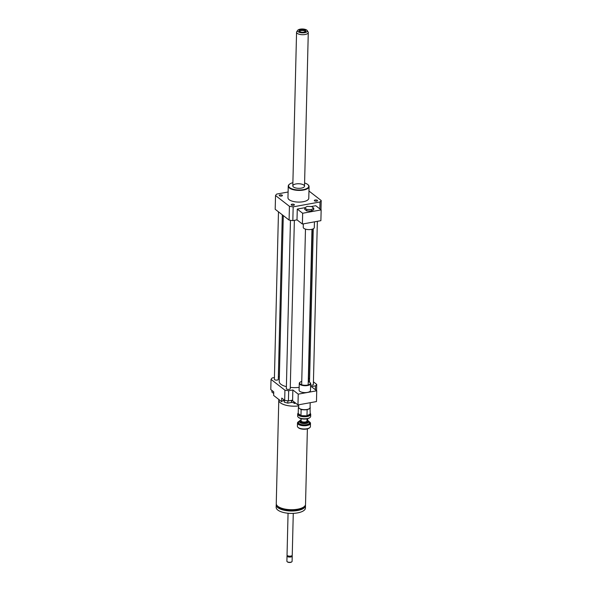 <?xml version="1.0" encoding="UTF-8"?>
<svg xmlns="http://www.w3.org/2000/svg" width="592" height="592" viewBox="0 0 592 592"><rect width="100%" height="100%" fill="white"/><g stroke="black" fill="none" stroke-linecap="round" stroke-linejoin="round"><path stroke-width="0.89" d="M307.381 428.889L305.531 504.325A14.645 5.72 -178.6 0 1 297.621 509.194A14.645 5.72 -178.6 0 1 276.257 503.607L278.78 400.111A14.645 5.72 -178.6 0 1 278.825 399.733M298.716 405.912A14.645 5.72 -178.6 0 1 278.78 400.111M303.637 507.048A13.342 5.217 -178.6 0 1 296.992 510.045A13.342 5.217 -178.6 0 1 278.018 506.426M305.42 504.983A14.645 5.72 -178.6 0 1 305.502 505.642A14.645 5.72 -178.6 0 1 297.591 510.511A14.645 5.72 -178.6 0 1 276.22 504.924A14.645 5.72 -178.6 0 1 276.338 504.273M305.502 505.642L305.442 508.04A14.645 5.72 -178.6 0 1 297.532 512.901A14.645 5.72 -178.6 0 1 276.161 507.322L276.22 504.924M293.269 513.375L292.248 555.215A2.605 1.014 -178.6 0 1 291.989 555.636A2.605 1.014 -178.6 0 1 290.842 556.08A2.605 1.014 -178.6 0 1 287.275 555.525A2.605 1.014 -178.6 0 1 287.039 555.089L288.06 513.249M291.989 555.636L291.538 555.999A2.116 0.829 -178.6 0 1 290.605 556.354A2.116 0.829 -178.6 0 1 287.712 555.903L287.275 555.525M291.967 555.659L291.989 555.673A2.605 1.014 -178.6 0 1 292.226 556.11A2.605 1.014 -178.6 0 1 290.82 556.976A2.605 1.014 -178.6 0 1 287.016 555.984A2.605 1.014 -178.6 0 1 287.275 555.555L287.298 555.54M292.226 556.11L292.093 561.349A2.605 1.014 -178.6 0 1 291.841 561.778A2.605 1.014 -178.6 0 1 290.687 562.215A2.605 1.014 -178.6 0 1 287.127 561.66A2.605 1.014 -178.6 0 1 286.891 561.223L287.016 555.984M291.664 561.897A2.279 0.888 -178.6 0 1 291.538 562.015A2.279 0.888 -178.6 0 1 290.531 562.4A2.279 0.888 -178.6 0 1 287.416 561.912A2.279 0.888 -178.6 0 1 287.298 561.786M292.818 400.925A10.412 4.07 -178.6 0 1 291.656 400.843L291.464 402.464L291.516 400.34M294.046 402.59A14.615 5.713 -178.6 0 1 291.368 402.479M284.338 401.132A14.615 5.713 -178.6 0 1 283.05 400.643M298.716 405.897A14.615 5.713 -178.6 0 1 278.817 400.111L278.832 399.482M311.318 209.598L306.819 209.427L304.747 207.814L307.174 206.386L311.681 206.556L313.753 208.162L311.318 209.598L311.281 211.1L306.782 210.922L306.819 209.427M306.782 210.922L304.71 209.316L304.747 207.814M311.281 211.1L313.716 209.664L313.753 208.162M303.326 223.865L303.245 227.321A5.535 2.161 1.4 0 0 303.859 228.349A5.535 2.161 1.4 0 0 310.053 229.585A5.535 2.161 1.4 0 0 314.3 227.594L314.441 221.852M302.394 224.035L302.653 213.253L321.153 209.901L320.886 220.683L302.394 224.035L297.006 219.861L297.273 209.08L302.653 213.253M311.251 206.541L315.765 205.72L321.153 209.901M297.273 209.08L304.976 207.681M319.85 208.895L320.02 201.968L293.166 206.845A23.428 9.154 -178.6 0 1 289.421 206.297L275.532 195.515A23.428 9.154 -178.6 0 1 276.723 194.072L288.104 192.008M297.006 219.861L292.833 220.616L293.166 206.845M271.935 390.468L271.898 392.074L273.696 393.473M291.664 400.318L291.656 400.851M284.36 400.118L284.315 402.183L287.793 403.13L291.464 402.464M287.845 400.836L287.793 403.13M274.429 377.555L272.231 377.955A23.428 9.154 1.4 0 0 271.04 379.391L270.788 389.573L273.733 391.86L273.645 395.456L281.651 401.672L281.74 398.076L284.678 400.362A23.428 9.154 1.4 0 0 288.422 400.902L292.603 400.148M292.589 400.725A6.512 2.546 1.4 0 0 291.664 400.399M284.36 400.222A6.512 2.546 1.4 0 0 281.651 401.672M294.069 401.887L294.024 403.463L295.704 403.159M298.235 394.139L292.855 389.965L292.589 400.747L297.968 404.921L298.235 394.139L316.727 390.787L311.348 386.606L310.578 386.746L315.529 385.843A23.428 9.154 1.4 0 0 316.72 384.408L313.434 381.855M309.601 378.88L308.617 378.118M316.72 384.408L316.565 390.653M279.357 376.66L278.351 376.845M315.529 385.843L315.432 389.773M271.04 379.391L284.93 390.18A23.428 9.154 1.4 0 0 288.674 390.72L292.855 389.965M288.674 390.72L288.422 400.902M315.173 199.992A1.598 0.622 -178.6 0 1 317.512 200.607A1.598 0.622 -178.6 0 1 315.891 201.191A1.598 0.622 -178.6 0 1 314.308 200.525A1.598 0.622 -178.6 0 1 315.173 199.992M281.57 196.048A1.598 0.622 -178.6 0 1 279.232 195.434A1.598 0.622 -178.6 0 1 280.845 194.849A1.598 0.622 -178.6 0 1 282.436 195.515A1.598 0.622 -178.6 0 1 281.57 196.048M294.209 204.506A1.598 0.622 -178.6 0 1 294.394 204.802A1.598 0.622 -178.6 0 1 292.774 205.387A1.598 0.622 -178.6 0 1 291.19 204.721A1.598 0.622 -178.6 0 1 292.418 204.144A1.598 0.622 -178.6 0 1 294.209 204.506M310.615 385.126A1.954 0.762 1.4 0 0 313.368 384.489L317.356 221.319M278.477 211.84L274.385 379.309A1.954 0.762 1.4 0 0 274.607 379.672A1.954 0.762 1.4 0 0 276.79 380.108A1.954 0.762 1.4 0 0 278.292 379.405L282.31 214.815M290.457 220.305L286.343 388.596A1.954 0.762 1.4 0 0 286.565 388.959A1.954 0.762 1.4 0 0 288.748 389.395A1.954 0.762 1.4 0 0 290.25 388.692L294.365 220.342M283.294 215.577L279.239 381.544A14.645 5.72 1.4 0 0 280.874 384.26A14.645 5.72 1.4 0 0 286.395 386.665M290.28 387.375A14.645 5.72 1.4 0 0 299.167 387.346M284.93 390.18L284.678 400.362M289.429 184.267A10.412 4.07 1.4 0 0 289.273 184.386A10.412 4.07 1.4 0 0 288.245 186.088A10.412 4.07 1.4 0 0 298.56 190.409A10.412 4.07 1.4 0 0 309.068 186.598A10.412 4.07 1.4 0 0 308.129 184.845A10.412 4.07 1.4 0 0 307.973 184.719M309.068 186.598L308.78 198.276A10.412 4.07 -178.6 0 1 298.272 202.087A10.412 4.07 -178.6 0 1 287.964 197.765L288.245 186.088M292.885 182.691A10.086 3.944 1.4 0 0 289.577 184.149A10.086 3.944 1.4 0 0 298.568 189.98A10.086 3.944 1.4 0 0 307.84 184.593A10.086 3.944 1.4 0 0 304.599 182.98M295.97 183.949A5.861 2.287 1.4 0 0 292.811 185.895A5.861 2.287 1.4 0 0 298.605 188.33A5.861 2.287 1.4 0 0 304.517 186.184A5.861 2.287 1.4 0 0 295.97 183.949M292.833 220.616A23.428 9.154 -178.6 0 1 289.088 220.076L275.191 209.287L275.532 195.515M308.957 191.016L321.212 200.525A23.428 9.154 -178.6 0 1 320.02 201.968M320.982 209.775L321.212 200.525M289.088 220.076L289.421 206.297M299.989 382.299A5.698 2.227 1.4 0 0 299.826 382.417A5.698 2.227 1.4 0 0 299.263 383.35A5.698 2.227 1.4 0 0 304.902 385.71A5.698 2.227 1.4 0 0 310.652 383.623A5.698 2.227 1.4 0 0 310.134 382.669A5.698 2.227 1.4 0 0 310.016 382.565M301.75 381.44A5.372 2.102 1.4 0 0 300.129 382.18A5.372 2.102 1.4 0 0 304.917 385.281A5.372 2.102 1.4 0 0 309.845 382.417A5.372 2.102 1.4 0 0 309.734 382.321A5.372 2.102 1.4 0 0 308.262 381.596M299.263 383.35L299.093 390.232A5.698 2.227 1.4 0 0 304.739 392.6A5.698 2.227 1.4 0 0 310.482 390.513L310.652 383.623M316.727 390.787L316.468 401.568L297.968 404.921M310.186 402.708L310.067 407.585A5.698 2.227 -178.6 0 1 309.505 408.517A5.698 2.227 -178.6 0 1 304.458 409.671A5.698 2.227 -178.6 0 1 299.315 408.362A5.698 2.227 -178.6 0 1 299.197 408.265A5.698 2.227 -178.6 0 1 298.679 407.303L298.738 404.78M309.342 408.635A5.372 2.102 -178.6 0 1 309.202 408.754A5.372 2.102 -178.6 0 1 304.443 409.842A5.372 2.102 -178.6 0 1 299.596 408.606A5.372 2.102 -178.6 0 1 299.485 408.517A5.372 2.102 -178.6 0 1 299.352 408.391M304.828 30A3.419 1.332 -178.6 0 1 305.531 31.554A3.419 1.332 -178.6 0 1 302.423 32.249A3.419 1.332 -178.6 0 1 299.352 31.406A3.419 1.332 -178.6 0 1 300.484 29.778A3.419 1.332 -178.6 0 1 304.828 30M305.117 31.805A2.723 1.066 1.4 0 0 305.169 31.613A2.723 1.066 1.4 0 0 304.332 30.821A2.723 1.066 1.4 0 0 301.387 30.547A2.723 1.066 1.4 0 0 299.715 31.48A2.723 1.066 1.4 0 0 299.752 31.672M305.872 29.6A4.921 1.924 -178.6 0 1 307.233 30.555A4.921 1.924 -178.6 0 1 302.408 32.834A4.921 1.924 -178.6 0 1 297.702 30.325A4.921 1.924 -178.6 0 1 305.872 29.6M307.233 30.555L308.114 31.99A5.861 2.287 -178.6 0 1 308.277 32.553A5.861 2.287 -178.6 0 1 302.364 34.699A5.861 2.287 -178.6 0 1 296.562 32.264A5.861 2.287 -178.6 0 1 296.755 31.709L297.702 30.325M298.242 417.182L298.701 417.589A5.987 2.338 1.4 0 0 298.827 417.693A5.987 2.338 1.4 0 0 304.236 419.069A5.987 2.338 1.4 0 0 309.542 417.856L310.023 417.471A6.512 2.546 -178.6 0 1 304.251 418.796A6.512 2.546 -178.6 0 1 298.375 417.301A6.512 2.546 -178.6 0 1 298.242 417.182A6.512 2.546 -178.6 0 1 297.65 416.087L297.702 414.052A6.512 2.546 1.4 0 0 298.427 415.258A6.512 2.546 1.4 0 0 305.716 416.716A6.512 2.546 1.4 0 0 310.711 414.37A6.512 2.546 1.4 0 0 310.238 413.379M310.711 414.37L310.667 416.405A6.512 2.546 -178.6 0 1 310.023 417.471M298.227 413.09A6.512 2.546 1.4 0 0 297.702 414.052M310.201 413.978L310.223 413.986A5.987 2.338 -178.6 0 1 307.011 415.858L310.201 413.978L310.053 407.725M306.93 415.873A5.987 2.338 -178.6 0 1 301.025 415.643L307.011 415.858M300.951 415.628A5.987 2.338 -178.6 0 1 298.235 413.519L301.025 415.643M298.213 413.519L298.361 407.511L298.879 407.91M300.41 420.165L299.929 420.542A4.558 1.783 1.4 0 0 299.478 421.289A4.558 1.783 1.4 0 0 299.989 422.133A4.558 1.783 1.4 0 0 305.087 423.154A4.558 1.783 1.4 0 0 308.587 421.511A4.558 1.783 1.4 0 0 308.173 420.742L307.714 420.342A4.033 1.576 -178.6 0 1 305.812 422.377A4.033 1.576 -178.6 0 1 300.462 421.571A4.033 1.576 -178.6 0 1 300.41 420.165A4.033 1.576 -178.6 0 1 301.143 419.765M306.996 419.906A4.033 1.576 -178.6 0 1 307.714 420.342M301.165 418.699L301.113 420.845A2.93 1.147 1.4 0 0 301.446 421.393A2.93 1.147 1.4 0 0 304.725 422.044A2.93 1.147 1.4 0 0 306.974 420.993L307.026 418.84M298.605 421.593L298.124 421.97A6.512 2.546 1.4 0 0 297.48 423.036A6.512 2.546 1.4 0 0 298.205 424.242A6.512 2.546 1.4 0 0 305.494 425.7A6.512 2.546 1.4 0 0 310.497 423.354A6.512 2.546 1.4 0 0 309.905 422.259L309.446 421.859A5.987 2.338 -178.6 0 1 306.619 424.878A5.987 2.338 -178.6 0 1 298.686 423.68A5.987 2.338 -178.6 0 1 298.605 421.593A5.987 2.338 -178.6 0 1 299.515 421.075M308.558 421.297A5.987 2.338 -178.6 0 1 309.446 421.859M310.497 423.354L310.415 426.588A6.512 2.546 -178.6 0 1 309.771 427.653A6.512 2.546 -178.6 0 1 304.007 428.978A6.512 2.546 -178.6 0 1 298.131 427.483A6.512 2.546 -178.6 0 1 297.991 427.365A6.512 2.546 -178.6 0 1 297.399 426.27L297.48 423.036M297.991 427.365L298.449 427.772A5.987 2.338 1.4 0 0 298.583 427.875A5.987 2.338 1.4 0 0 303.985 429.252A5.987 2.338 1.4 0 0 309.29 428.038L309.771 427.653M300.344 409.05L301.121 409.657L300.973 415.665M301.121 409.657L302.815 409.723M305.435 409.819L308.04 409.346M306.982 415.902L307.13 409.886M309.616 408.421L310.371 407.977M299.463 421.726L299.471 421.704A4.558 1.783 1.4 0 0 299.974 422.555A4.558 1.783 1.4 0 0 305.08 423.576A4.558 1.783 1.4 0 0 308.58 421.933L308.587 421.511M299.478 421.378A5.535 2.161 1.4 0 0 299.086 423.606A5.535 2.161 1.4 0 0 306.819 424.634A5.535 2.161 1.4 0 0 308.587 421.6M307.625 418.707L307.588 420.239M305.479 229.126L301.683 384.304M311.984 229.282L308.188 384.46M312.258 229.208L308.528 381.692M313.264 228.808L309.52 382.166M296.562 32.264L292.811 185.895M308.277 32.553L304.517 186.184M299.471 421.704L299.478 421.289"/></g></svg>
